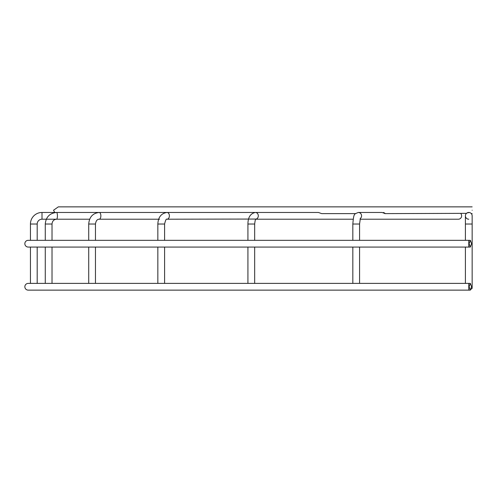 <?xml version="1.0" encoding="UTF-8"?>
<svg xmlns="http://www.w3.org/2000/svg" width="497" height="497" viewBox="0 0 497 497"><rect width="100%" height="100%" fill="white"/><g stroke="black" fill="none" stroke-linecap="round" stroke-linejoin="round"><path stroke-width="0.75" d="M24.85 243.692A3.373 3.373 0 0 0 28.223 247.065L468.777 247.065L468.777 240.318L28.223 240.318A3.373 3.373 0 0 0 24.85 243.692A3.373 3.373 0 0 1 28.223 240.318M471.187 289.173L472.15 288.316L472.15 215.835A3.373 3.373 0 0 0 468.777 212.461C465.434 213.704 465.434 213.704 468.777 212.461L469.87 212.641L468.777 212.461A3.373 3.373 0 0 0 465.403 215.835A3.373 3.373 0 0 0 468.777 219.208M24.85 286.763A3.373 3.373 0 0 0 28.223 290.136L468.777 290.136L468.777 283.389L28.223 283.389A3.373 3.373 0 0 0 24.85 286.763A3.373 3.373 0 0 1 28.223 283.389M52.017 240.318L52.017 224.017C52.334 221.047 53.844 219.444 56.546 219.208L42.009 219.208A4.808 4.808 0 0 0 37.194 224.017L30.447 224.017A11.555 11.555 0 0 1 42.009 212.461L318.453 212.461L321.627 213.611L355.504 213.611M468.777 212.461L467.012 212.958L469.298 212.499M470.994 213.288L470.51 212.94M466.733 213.151L466.316 213.524L466.733 213.151M384.821 213.611L466.497 213.343M360.244 218.556A3.373 3.262 -90 0 0 358.318 212.461L381.988 212.461C385.392 213.71 385.896 213.71 383.504 212.461L383.504 212.461M472.15 210.237C472.15 214.244 472.15 214.244 472.15 210.237C472.15 214.244 472.15 214.244 472.15 210.237C472.15 206.23 472.15 206.23 472.15 210.237C472.15 206.23 472.15 206.23 472.15 210.237M472.15 206.864L58.304 206.864L53.533 210.237L54.707 212.461M466.565 213.281L467.056 212.927M471.554 243.692L470.33 247.065L469.1 243.692L470.33 240.318L471.554 243.692M471.554 286.763L470.33 290.136L469.1 286.763L470.33 283.389L471.554 286.763M359.573 240.318L359.573 224.017L352.827 224.017L352.827 240.318M352.827 247.065L352.827 283.389M359.573 247.065L359.573 283.389M254.675 240.318L254.675 224.017L247.928 224.017L247.928 240.318M247.928 247.065L247.928 283.389M254.675 247.065L254.675 283.389M164.594 240.318L164.594 224.017L157.841 224.017L157.841 240.318M157.841 247.065L157.841 283.389M164.594 247.065L164.594 283.389M95.467 240.318L95.467 224.017L88.721 224.017L88.721 240.318M88.721 247.065L88.721 283.389M95.467 247.065L95.467 283.389M52.017 224.017L45.27 224.017L45.27 240.318M45.27 247.065L45.27 283.389M52.017 247.065L52.017 283.389M30.447 224.017L30.447 240.318M30.447 247.065L30.447 283.389M37.194 224.017L37.194 240.318M37.194 247.065L37.194 283.389M472.15 224.017L465.403 224.017L465.403 240.318M465.403 247.065L465.403 283.389M360.058 219.208L458.371 219.208A3.373 3.262 -90 0 0 460.825 213.611M255.88 219.158A3.373 2.92 -90 0 0 258.316 215.835A3.373 2.92 -90 0 0 255.39 212.461C250.457 213.468 247.966 217.319 247.928 224.017M164.594 224.017C165.495 220.177 166.296 218.574 167.004 219.208A3.373 2.386 -90 0 0 169.39 215.835A3.373 2.386 -90 0 0 167.004 212.461C161.233 213.331 158.176 217.183 157.841 224.017M95.467 224.017C95.946 220.83 97.182 219.227 99.183 219.208A3.373 1.69 -90 0 0 100.872 215.835A3.373 1.69 -90 0 0 99.183 212.461C92.746 213.219 89.261 217.071 88.721 224.017M89.665 219.208L56.546 219.208A3.373 0.876 -90 0 0 57.422 215.835A3.373 0.876 -90 0 0 56.546 212.461C49.681 213.163 45.923 217.015 45.27 224.017M42.009 219.208L42.009 212.461M465.403 224.017L465.403 215.835M352.827 224.017C353.783 212.84 354.262 214.275 358.318 212.461M472.15 213.611L471.318 213.611M470.33 247.065L468.777 247.065M470.33 290.136L468.777 290.136M255.837 219.208L353.181 219.208M167.004 219.208L255.98 219.053C255.526 218.779 255.091 220.432 254.675 224.017M99.183 219.208L159.574 219.208M470.33 283.389L468.777 283.389M359.573 224.017L360.375 218.233M470.33 240.318L468.777 240.318"/></g></svg>

